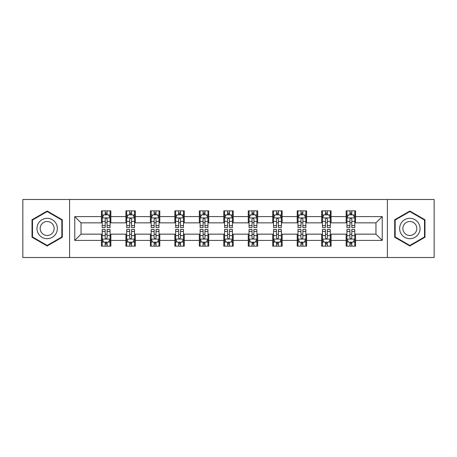 <?xml version="1.0" encoding="UTF-8"?>
<svg xmlns="http://www.w3.org/2000/svg" width="457" height="457" viewBox="0 0 457 457"><rect width="100%" height="100%" fill="white"/><g stroke="black" fill="none" stroke-linecap="round" stroke-linejoin="round"><path stroke-width="0.69" d="M387.405 257.52L434.15 257.52L434.15 199.481L387.405 199.481L387.405 257.52L69.595 257.52L69.595 199.481L22.85 199.481L22.85 257.52L69.595 257.52M387.405 199.481L69.595 199.481M355.563 216.578L355.563 210.854L346.149 210.854L346.149 216.578L331.091 216.578L331.091 210.854L321.677 210.854L321.677 216.578L306.618 216.578L306.618 210.854L297.204 210.854L297.204 216.578L282.146 216.578L282.146 210.854L272.738 210.854L272.738 216.578L257.679 216.578L257.679 210.854L248.265 210.854L248.265 216.578L233.207 216.578L233.207 210.854L223.793 210.854L223.793 216.578L208.735 216.578L208.735 210.854L199.321 210.854L199.321 216.578L184.262 216.578L184.262 210.854L174.854 210.854L174.854 216.578L159.796 216.578L159.796 210.854L150.382 210.854L150.382 216.578L135.323 216.578L135.323 210.854L125.909 210.854L125.909 216.578L110.851 216.578L110.851 210.854L101.437 210.854L101.437 216.578L74.771 216.578L74.771 240.422L81.049 234.15L101.437 234.15L101.437 246.146L110.851 246.146L110.851 234.15L125.909 234.15L125.909 246.146L135.323 246.146L135.323 234.15L150.382 234.15L150.382 246.146L159.796 246.146L159.796 234.15L174.854 234.15L174.854 246.146L184.262 246.146L184.262 234.15L199.321 234.15L199.321 246.146L208.735 246.146L208.735 234.15L223.793 234.15L223.793 246.146L233.207 246.146L233.207 234.15L248.265 234.15L248.265 246.146L257.679 246.146L257.679 234.15L272.738 234.15L272.738 246.146L282.146 246.146L282.146 234.15L297.204 234.15L297.204 246.146L306.618 246.146L306.618 234.15L321.677 234.15L321.677 246.146L331.091 246.146L331.091 234.15L346.149 234.15L346.149 246.146L355.563 246.146L355.563 234.15L375.951 234.15L375.951 222.85L355.563 222.85L355.563 216.578L382.229 216.578L382.229 240.422L355.563 240.422M346.149 240.422L331.091 240.422M321.677 240.422L306.618 240.422M297.204 240.422L282.146 240.422M272.738 240.422L257.679 240.422M248.265 240.422L233.207 240.422M223.793 240.422L208.735 240.422M199.321 240.422L184.262 240.422M174.854 240.422L159.796 240.422M150.382 240.422L135.323 240.422M125.909 240.422L110.851 240.422M101.437 240.422L74.771 240.422M346.149 216.578L346.149 222.85L331.091 222.85L331.091 216.578M321.677 216.578L321.677 222.85L306.618 222.85L306.618 216.578M297.204 216.578L297.204 222.85L282.146 222.85L282.146 216.578M272.738 216.578L272.738 222.85L257.679 222.85L257.679 216.578M248.265 216.578L248.265 222.85L233.207 222.85L233.207 216.578M223.793 216.578L223.793 222.85L208.735 222.85L208.735 216.578M199.321 216.578L199.321 222.85L184.262 222.85L184.262 216.578M174.854 216.578L174.854 222.85L159.796 222.85L159.796 216.578M150.382 216.578L150.382 222.85L135.323 222.85L135.323 216.578M125.909 216.578L125.909 222.85L110.851 222.85L110.851 216.578M101.437 216.578L101.437 222.85L81.049 222.85L74.771 216.578M81.049 222.85L81.049 234.15M382.229 240.422L375.951 234.15M375.951 222.85L382.229 216.578M101.437 214.773L102.225 214.773M105.201 214.773L107.087 214.773M110.068 214.773L110.851 214.773M101.437 222.696L102.225 222.696M105.201 222.696L107.087 222.696M110.068 222.696L110.851 222.696M101.437 234.304L102.225 234.304M105.201 234.304L107.087 234.304M110.068 234.304L110.851 234.304M101.437 242.227L102.225 242.227M105.201 242.227L107.087 242.227M110.068 242.227L110.851 242.227M125.909 234.304L126.692 234.304M129.674 234.304L131.559 234.304M134.535 234.304L135.323 234.304M125.909 242.227L126.692 242.227M129.674 242.227L131.559 242.227M134.535 242.227L135.323 242.227M125.909 214.773L126.692 214.773M129.674 214.773L131.559 214.773M134.535 214.773L135.323 214.773M125.909 222.696L126.692 222.696M129.674 222.696L131.559 222.696M134.535 222.696L135.323 222.696M150.382 234.304L151.164 234.304M154.146 234.304L156.031 234.304M159.007 234.304L159.796 234.304M150.382 242.227L151.164 242.227M154.146 242.227L156.031 242.227M159.007 242.227L159.796 242.227M150.382 214.773L151.164 214.773M154.146 214.773L156.031 214.773M159.007 214.773L159.796 214.773M150.382 222.696L151.164 222.696M154.146 222.696L156.031 222.696M159.007 222.696L159.796 222.696M174.854 234.304L175.637 234.304M178.618 234.304L180.498 234.304M183.48 234.304L184.262 234.304M174.854 242.227L175.637 242.227M178.618 242.227L180.498 242.227M183.48 242.227L184.262 242.227M174.854 214.773L175.637 214.773M178.618 214.773L180.498 214.773M183.48 214.773L184.262 214.773M174.854 222.696L175.637 222.696M178.618 222.696L180.498 222.696M183.48 222.696L184.262 222.696M199.321 234.304L200.109 234.304M203.085 234.304L204.97 234.304M207.952 234.304L208.735 234.304M199.321 242.227L200.109 242.227M203.085 242.227L204.97 242.227M207.952 242.227L208.735 242.227M199.321 214.773L200.109 214.773M203.085 214.773L204.97 214.773M207.952 214.773L208.735 214.773M199.321 222.696L200.109 222.696M203.085 222.696L204.97 222.696M207.952 222.696L208.735 222.696M223.793 234.304L224.581 234.304M227.557 234.304L229.443 234.304M232.419 234.304L233.207 234.304M223.793 242.227L224.581 242.227M227.557 242.227L229.443 242.227M232.419 242.227L233.207 242.227M223.793 214.773L224.581 214.773M227.557 214.773L229.443 214.773M232.419 214.773L233.207 214.773M223.793 222.696L224.581 222.696M227.557 222.696L229.443 222.696M232.419 222.696L233.207 222.696M248.265 234.304L249.048 234.304M252.03 234.304L253.915 234.304M256.891 234.304L257.679 234.304M248.265 242.227L249.048 242.227M252.03 242.227L253.915 242.227M256.891 242.227L257.679 242.227M248.265 214.773L249.048 214.773M252.03 214.773L253.915 214.773M256.891 214.773L257.679 214.773M248.265 222.696L249.048 222.696M252.03 222.696L253.915 222.696M256.891 222.696L257.679 222.696M272.738 234.304L273.52 234.304M276.502 234.304L278.382 234.304M281.363 234.304L282.146 234.304M272.738 242.227L273.52 242.227M276.502 242.227L278.382 242.227M281.363 242.227L282.146 242.227M272.738 214.773L273.52 214.773M276.502 214.773L278.382 214.773M281.363 214.773L282.146 214.773M272.738 222.696L273.52 222.696M276.502 222.696L278.382 222.696M281.363 222.696L282.146 222.696M297.204 234.304L297.993 234.304M300.969 234.304L302.854 234.304M305.836 234.304L306.618 234.304M297.204 242.227L297.993 242.227M300.969 242.227L302.854 242.227M305.836 242.227L306.618 242.227M297.204 214.773L297.993 214.773M300.969 214.773L302.854 214.773M305.836 214.773L306.618 214.773M297.204 222.696L297.993 222.696M300.969 222.696L302.854 222.696M305.836 222.696L306.618 222.696M321.677 234.304L322.465 234.304M325.441 234.304L327.326 234.304M330.308 234.304L331.091 234.304M321.677 242.227L322.465 242.227M325.441 242.227L327.326 242.227M330.308 242.227L331.091 242.227M321.677 214.773L322.465 214.773M325.441 214.773L327.326 214.773M330.308 214.773L331.091 214.773M321.677 222.696L322.465 222.696M325.441 222.696L327.326 222.696M330.308 222.696L331.091 222.696M346.149 234.304L346.932 234.304M349.913 234.304L351.799 234.304M354.775 234.304L355.563 234.304M346.149 242.227L346.932 242.227M349.913 242.227L351.799 242.227M354.775 242.227L355.563 242.227M346.149 214.773L346.932 214.773M349.913 214.773L351.799 214.773M354.775 214.773L355.563 214.773M346.149 222.696L346.932 222.696M349.913 222.696L351.799 222.696M354.775 222.696L355.563 222.696M47.162 245.98L62.301 237.24L62.301 219.76L47.162 211.02L32.024 219.76L32.024 237.24L47.162 245.98M424.976 219.76L409.838 211.02L394.699 219.76L394.699 237.24L409.838 245.98L424.976 237.24L424.976 219.76M107.087 212.893L105.201 212.893M110.068 225.592L107.087 225.592L107.087 227.557L110.068 227.557L110.068 217.989L108.498 214.853L103.79 214.853L102.225 217.989L102.225 227.557L105.201 227.557L105.201 225.592L102.225 225.592M102.225 217.989L102.225 210.854M110.068 217.989L110.068 210.854M105.201 214.853L105.201 210.854M107.087 210.854L107.087 214.853M107.087 225.592L107.087 219.166C106.458 217.96 105.83 217.96 105.201 219.166L105.201 225.592M105.201 244.107L107.087 244.107M102.225 231.408L105.201 231.408L105.201 229.443L102.225 229.443L102.225 239.011L103.79 242.147L108.498 242.147L110.068 239.011L110.068 229.443L107.087 229.443L107.087 231.408L110.068 231.408M110.068 239.011L110.068 246.146M102.225 239.011L102.225 246.146M107.087 242.147L107.087 246.146M105.201 246.146L105.201 242.147M105.201 231.408L105.201 237.834C105.83 239.04 106.458 239.04 107.087 237.834L107.087 231.408M55.994 233.596A10.197 10.197 0 0 0 52.264 219.668A10.197 10.197 0 0 0 38.337 223.404A10.197 10.197 0 0 0 42.067 237.332A10.197 10.197 0 0 0 55.994 233.596M53.212 231.99A6.981 6.981 0 0 0 50.653 222.456A6.981 6.981 0 0 0 41.119 225.01A6.981 6.981 0 0 0 43.672 234.544A6.981 6.981 0 0 0 53.212 231.99M32.498 236.966L32.498 220.034L47.162 211.562L61.832 220.034L61.832 236.966L47.162 245.438L32.498 236.966M409.838 218.303A10.197 10.197 0 0 0 399.641 228.5A10.197 10.197 0 0 0 409.838 238.697A10.197 10.197 0 0 0 420.034 228.5A10.197 10.197 0 0 0 409.838 218.303M409.838 221.519A6.981 6.981 0 0 0 402.857 228.5A6.981 6.981 0 0 0 409.838 235.481A6.981 6.981 0 0 0 416.818 228.5A6.981 6.981 0 0 0 409.838 221.519M424.502 236.966L409.838 245.438L395.168 236.966L395.168 220.034L409.838 211.562L424.502 220.034L424.502 236.966M131.559 212.893L129.674 212.893M134.535 225.592L131.559 225.592L131.559 227.557L134.535 227.557L134.535 217.989L132.97 214.853L128.263 214.853L126.692 217.989L126.692 227.557L129.674 227.557L129.674 225.592L126.692 225.592M126.692 217.989L126.692 210.854M134.535 217.989L134.535 210.854M129.674 214.853L129.674 210.854M131.559 210.854L131.559 214.853M131.559 225.592L131.559 219.166C130.93 217.96 130.302 217.96 129.674 219.166L129.674 225.592M156.031 212.893L154.146 212.893M159.007 225.592L156.031 225.592L156.031 227.557L159.007 227.557L159.007 217.989L157.442 214.853L152.735 214.853L151.164 217.989L151.164 227.557L154.146 227.557L154.146 225.592L151.164 225.592M151.164 217.989L151.164 210.854M159.007 217.989L159.007 210.854M154.146 214.853L154.146 210.854M156.031 210.854L156.031 214.853M156.031 225.592L156.031 219.166C155.403 217.96 154.774 217.96 154.146 219.166L154.146 225.592M129.674 244.107L131.559 244.107M126.692 231.408L129.674 231.408L129.674 229.443L126.692 229.443L126.692 239.011L128.263 242.147L132.97 242.147L134.535 239.011L134.535 229.443L131.559 229.443L131.559 231.408L134.535 231.408M134.535 239.011L134.535 246.146M126.692 239.011L126.692 246.146M131.559 242.147L131.559 246.146M129.674 246.146L129.674 242.147M129.674 231.408L129.674 237.834C130.302 239.04 130.93 239.04 131.559 237.834L131.559 231.408M154.146 244.107L156.031 244.107M151.164 231.408L154.146 231.408L154.146 229.443L151.164 229.443L151.164 239.011L152.735 242.147L157.442 242.147L159.007 239.011L159.007 229.443L156.031 229.443L156.031 231.408L159.007 231.408M159.007 239.011L159.007 246.146M151.164 239.011L151.164 246.146M156.031 242.147L156.031 246.146M154.146 246.146L154.146 242.147M154.146 231.408L154.146 237.834C154.774 239.04 155.403 239.04 156.031 237.834L156.031 231.408M180.498 212.893L178.618 212.893M183.48 225.592L180.498 225.592L180.498 227.557L183.48 227.557L183.48 217.989L181.909 214.853L177.207 214.853L175.637 217.989L175.637 227.557L178.618 227.557L178.618 225.592L175.637 225.592M175.637 217.989L175.637 210.854M183.48 217.989L183.48 210.854M178.618 214.853L178.618 210.854M180.498 210.854L180.498 214.853M180.498 225.592L180.498 219.166C179.875 217.96 179.247 217.96 178.618 219.166L178.618 225.592M204.97 212.893L203.085 212.893M207.952 225.592L204.97 225.592L204.97 227.557L207.952 227.557L207.952 217.989L206.381 214.853L201.674 214.853L200.109 217.989L200.109 227.557L203.085 227.557L203.085 225.592L200.109 225.592M200.109 217.989L200.109 210.854M207.952 217.989L207.952 210.854M203.085 214.853L203.085 210.854M204.97 210.854L204.97 214.853M204.97 225.592L204.97 219.166C204.342 217.96 203.713 217.96 203.085 219.166L203.085 225.592M229.443 212.893L227.557 212.893M232.419 225.592L229.443 225.592L229.443 227.557L232.419 227.557L232.419 217.989L230.854 214.853L226.146 214.853L224.581 217.989L224.581 227.557L227.557 227.557L227.557 225.592L224.581 225.592M224.581 217.989L224.581 210.854M232.419 217.989L232.419 210.854M227.557 214.853L227.557 210.854M229.443 210.854L229.443 214.853M229.443 225.592L229.443 219.166C228.814 217.96 228.186 217.96 227.557 219.166L227.557 225.592M178.618 244.107L180.498 244.107M175.637 231.408L178.618 231.408L178.618 229.443L175.637 229.443L175.637 239.011L177.207 242.147L181.909 242.147L183.48 239.011L183.48 229.443L180.498 229.443L180.498 231.408L183.48 231.408M183.48 239.011L183.48 246.146M175.637 239.011L175.637 246.146M180.498 242.147L180.498 246.146M178.618 246.146L178.618 242.147M178.618 231.408L178.618 237.834C179.241 239.04 179.869 239.04 180.498 237.834L180.498 231.408M203.085 244.107L204.97 244.107M200.109 231.408L203.085 231.408L203.085 229.443L200.109 229.443L200.109 239.011L201.674 242.147L206.381 242.147L207.952 239.011L207.952 229.443L204.97 229.443L204.97 231.408L207.952 231.408M207.952 239.011L207.952 246.146M200.109 239.011L200.109 246.146M204.97 242.147L204.97 246.146M203.085 246.146L203.085 242.147M203.085 231.408L203.085 237.834C203.713 239.04 204.342 239.04 204.97 237.834L204.97 231.408M227.557 244.107L229.443 244.107M224.581 231.408L227.557 231.408L227.557 229.443L224.581 229.443L224.581 239.011L226.146 242.147L230.854 242.147L232.419 239.011L232.419 229.443L229.443 229.443L229.443 231.408L232.419 231.408M232.419 239.011L232.419 246.146M224.581 239.011L224.581 246.146M229.443 242.147L229.443 246.146M227.557 246.146L227.557 242.147M227.557 231.408L227.557 237.834C228.186 239.04 228.814 239.04 229.443 237.834L229.443 231.408M253.915 212.893L252.03 212.893M256.891 225.592L253.915 225.592L253.915 227.557L256.891 227.557L256.891 217.989L255.326 214.853L250.619 214.853L249.048 217.989L249.048 227.557L252.03 227.557L252.03 225.592L249.048 225.592M249.048 217.989L249.048 210.854M256.891 217.989L256.891 210.854M252.03 214.853L252.03 210.854M253.915 210.854L253.915 214.853M253.915 225.592L253.915 219.166C253.287 217.96 252.658 217.96 252.03 219.166L252.03 225.592M252.03 244.107L253.915 244.107M249.048 231.408L252.03 231.408L252.03 229.443L249.048 229.443L249.048 239.011L250.619 242.147L255.326 242.147L256.891 239.011L256.891 229.443L253.915 229.443L253.915 231.408L256.891 231.408M256.891 239.011L256.891 246.146M249.048 239.011L249.048 246.146M253.915 242.147L253.915 246.146M252.03 246.146L252.03 242.147M252.03 231.408L252.03 237.834C252.658 239.04 253.287 239.04 253.915 237.834L253.915 231.408M278.382 212.893L276.502 212.893M281.363 225.592L278.382 225.592L278.382 227.557L281.363 227.557L281.363 217.989L279.793 214.853L275.091 214.853L273.52 217.989L273.52 227.557L276.502 227.557L276.502 225.592L273.52 225.592M273.52 217.989L273.52 210.854M281.363 217.989L281.363 210.854M276.502 214.853L276.502 210.854M278.382 210.854L278.382 214.853M278.382 225.592L278.382 219.166C277.759 217.96 277.131 217.96 276.502 219.166L276.502 225.592M276.502 244.107L278.382 244.107M273.52 231.408L276.502 231.408L276.502 229.443L273.52 229.443L273.52 239.011L275.091 242.147L279.793 242.147L281.363 239.011L281.363 229.443L278.382 229.443L278.382 231.408L281.363 231.408M281.363 239.011L281.363 246.146M273.52 239.011L273.52 246.146M278.382 242.147L278.382 246.146M276.502 246.146L276.502 242.147M276.502 231.408L276.502 237.834C277.125 239.04 277.753 239.04 278.382 237.834L278.382 231.408M302.854 212.893L300.969 212.893M305.836 225.592L302.854 225.592L302.854 227.557L305.836 227.557L305.836 217.989L304.265 214.853L299.558 214.853L297.993 217.989L297.993 227.557L300.969 227.557L300.969 225.592L297.993 225.592M297.993 217.989L297.993 210.854M305.836 217.989L305.836 210.854M300.969 214.853L300.969 210.854M302.854 210.854L302.854 214.853M302.854 225.592L302.854 219.166C302.226 217.96 301.597 217.96 300.969 219.166L300.969 225.592M300.969 244.107L302.854 244.107M297.993 231.408L300.969 231.408L300.969 229.443L297.993 229.443L297.993 239.011L299.558 242.147L304.265 242.147L305.836 239.011L305.836 229.443L302.854 229.443L302.854 231.408L305.836 231.408M305.836 239.011L305.836 246.146M297.993 239.011L297.993 246.146M302.854 242.147L302.854 246.146M300.969 246.146L300.969 242.147M300.969 231.408L300.969 237.834C301.597 239.04 302.226 239.04 302.854 237.834L302.854 231.408M327.326 212.893L325.441 212.893M330.308 225.592L327.326 225.592L327.326 227.557L330.308 227.557L330.308 217.989L328.737 214.853L324.03 214.853L322.465 217.989L322.465 227.557L325.441 227.557L325.441 225.592L322.465 225.592M322.465 217.989L322.465 210.854M330.308 217.989L330.308 210.854M325.441 214.853L325.441 210.854M327.326 210.854L327.326 214.853M327.326 225.592L327.326 219.166C326.698 217.96 326.07 217.96 325.441 219.166L325.441 225.592M325.441 244.107L327.326 244.107M322.465 231.408L325.441 231.408L325.441 229.443L322.465 229.443L322.465 239.011L324.03 242.147L328.737 242.147L330.308 239.011L330.308 229.443L327.326 229.443L327.326 231.408L330.308 231.408M330.308 239.011L330.308 246.146M322.465 239.011L322.465 246.146M327.326 242.147L327.326 246.146M325.441 246.146L325.441 242.147M325.441 231.408L325.441 237.834C326.07 239.04 326.698 239.04 327.326 237.834L327.326 231.408M351.799 212.893L349.913 212.893M354.775 225.592L351.799 225.592L351.799 227.557L354.775 227.557L354.775 217.989L353.21 214.853L348.502 214.853L346.932 217.989L346.932 227.557L349.913 227.557L349.913 225.592L346.932 225.592M346.932 217.989L346.932 210.854M354.775 217.989L354.775 210.854M349.913 214.853L349.913 210.854M351.799 210.854L351.799 214.853M351.799 225.592L351.799 219.166C351.17 217.96 350.542 217.96 349.913 219.166L349.913 225.592M349.913 244.107L351.799 244.107M346.932 231.408L349.913 231.408L349.913 229.443L346.932 229.443L346.932 239.011L348.502 242.147L353.21 242.147L354.775 239.011L354.775 229.443L351.799 229.443L351.799 231.408L354.775 231.408M354.775 239.011L354.775 246.146M346.932 239.011L346.932 246.146M351.799 242.147L351.799 246.146M349.913 246.146L349.913 242.147M349.913 231.408L349.913 237.834C350.542 239.04 351.17 239.04 351.799 237.834L351.799 231.408M110.028 217.909L102.265 217.909M102.225 215.041L103.699 215.041M108.595 215.041L110.068 215.041M105.201 221.388L102.225 221.388M110.068 221.388L107.087 221.388M107.087 213.887L105.201 213.887M102.265 239.091L110.028 239.091M110.068 241.959L108.595 241.959M103.699 241.959L102.225 241.959M107.087 235.612L110.068 235.612M102.225 235.612L105.201 235.612M105.201 243.113L107.087 243.113M134.501 217.909L126.732 217.909M126.692 215.041L128.171 215.041M133.061 215.041L134.535 215.041M129.674 221.388L126.692 221.388M134.535 221.388L131.559 221.388M131.559 213.887L129.674 213.887M158.967 217.909L151.204 217.909M151.164 215.041L152.638 215.041M157.534 215.041L159.007 215.041M154.146 221.388L151.164 221.388M159.007 221.388L156.031 221.388M156.031 213.887L154.146 213.887M126.732 239.091L134.501 239.091M134.535 241.959L133.061 241.959M128.171 241.959L126.692 241.959M131.559 235.612L134.535 235.612M126.692 235.612L129.674 235.612M129.674 243.113L131.559 243.113M151.204 239.091L158.967 239.091M159.007 241.959L157.534 241.959M152.638 241.959L151.164 241.959M156.031 235.612L159.007 235.612M151.164 235.612L154.146 235.612M154.146 243.113L156.031 243.113M183.44 217.909L175.677 217.909M175.637 215.041L177.11 215.041M182.006 215.041L183.48 215.041M178.618 221.388L175.637 221.388M183.48 221.388L180.498 221.388M180.498 213.887L178.618 213.887M207.912 217.909L200.149 217.909M200.109 215.041L201.583 215.041M206.478 215.041L207.952 215.041M203.085 221.388L200.109 221.388M207.952 221.388L204.97 221.388M204.97 213.887L203.085 213.887M232.385 217.909L224.615 217.909M224.581 215.041L226.055 215.041M230.945 215.041L232.419 215.041M227.557 221.388L224.581 221.388M232.419 221.388L229.443 221.388M229.443 213.887L227.557 213.887M175.677 239.091L183.44 239.091M183.48 241.959L182.006 241.959M177.11 241.959L175.637 241.959M180.498 235.612L183.48 235.612M175.637 235.612L178.618 235.612M178.618 243.113L180.498 243.113M200.149 239.091L207.912 239.091M207.952 241.959L206.478 241.959M201.583 241.959L200.109 241.959M204.97 235.612L207.952 235.612M200.109 235.612L203.085 235.612M203.085 243.113L204.97 243.113M224.615 239.091L232.385 239.091M232.419 241.959L230.945 241.959M226.055 241.959L224.581 241.959M229.443 235.612L232.419 235.612M224.581 235.612L227.557 235.612M227.557 243.113L229.443 243.113M256.851 217.909L249.088 217.909M249.048 215.041L250.522 215.041M255.417 215.041L256.891 215.041M252.03 221.388L249.048 221.388M256.891 221.388L253.915 221.388M253.915 213.887L252.03 213.887M249.088 239.091L256.851 239.091M256.891 241.959L255.417 241.959M250.522 241.959L249.048 241.959M253.915 235.612L256.891 235.612M249.048 235.612L252.03 235.612M252.03 243.113L253.915 243.113M281.323 217.909L273.56 217.909M273.52 215.041L274.994 215.041M279.89 215.041L281.363 215.041M276.502 221.388L273.52 221.388M281.363 221.388L278.382 221.388M278.382 213.887L276.502 213.887M273.56 239.091L281.323 239.091M281.363 241.959L279.89 241.959M274.994 241.959L273.52 241.959M278.382 235.612L281.363 235.612M273.52 235.612L276.502 235.612M276.502 243.113L278.382 243.113M305.796 217.909L298.033 217.909M297.993 215.041L299.466 215.041M304.362 215.041L305.836 215.041M300.969 221.388L297.993 221.388M305.836 221.388L302.854 221.388M302.854 213.887L300.969 213.887M298.033 239.091L305.796 239.091M305.836 241.959L304.362 241.959M299.466 241.959L297.993 241.959M302.854 235.612L305.836 235.612M297.993 235.612L300.969 235.612M300.969 243.113L302.854 243.113M330.268 217.909L322.499 217.909M322.465 215.041L323.939 215.041M328.829 215.041L330.308 215.041M325.441 221.388L322.465 221.388M330.308 221.388L327.326 221.388M327.326 213.887L325.441 213.887M322.499 239.091L330.268 239.091M330.308 241.959L328.829 241.959M323.939 241.959L322.465 241.959M327.326 235.612L330.308 235.612M322.465 235.612L325.441 235.612M325.441 243.113L327.326 243.113M354.735 217.909L346.972 217.909M346.932 215.041L348.405 215.041M353.301 215.041L354.775 215.041M349.913 221.388L346.932 221.388M354.775 221.388L351.799 221.388M351.799 213.887L349.913 213.887M346.972 239.091L354.735 239.091M354.775 241.959L353.301 241.959M348.405 241.959L346.932 241.959M351.799 235.612L354.775 235.612M346.932 235.612L349.913 235.612M349.913 243.113L351.799 243.113"/></g></svg>
